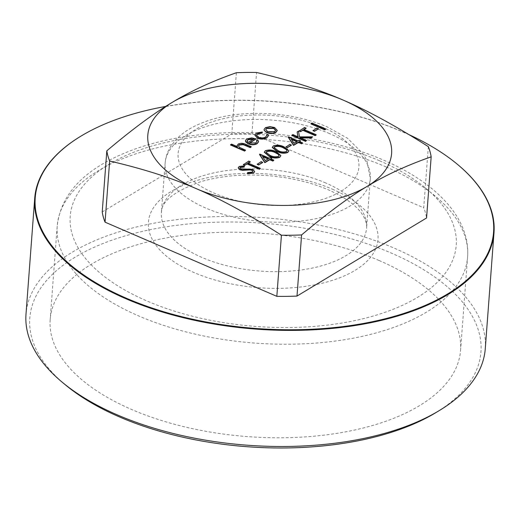 <?xml version="1.0" encoding="UTF-8"?>
<svg xmlns="http://www.w3.org/2000/svg" width="520" height="520" viewBox="0 0 520 520"><rect width="100%" height="100%" fill="white"/><g stroke="black" fill="none" stroke-linecap="round" stroke-linejoin="round"><path stroke-width="0.39" stroke-dasharray="2.6 1.95" d="M310.993 123.929L311.922 123.37L325.663 129.305M313.034 130.722L317.018 128.316L318.428 128.928M299.163 131.06L304.616 127.77L306.026 128.381M304.115 129.532L303.764 129.747L316.095 135.07M291.856 135.46L292.786 134.901L298.019 137.163L297.947 136.767M297.108 132.294L298.435 131.495L299.507 137.228L312.579 137.189M300.736 137.969L299.897 137.976L306.527 140.835M288.262 137.267L297.96 141.258L299.156 140.543L300.567 141.148M299.721 141.655L299.37 141.869L302.543 143.24M264.342 152.276L265.337 151.086C268.879 149.877 272.48 150.202 276.139 152.048L280.826 155.747M257.218 164.359L261.203 161.96L262.613 162.565M243.353 164.697L248.8 161.415L250.211 162.019M248.3 163.169L247.949 163.384L260.286 168.708M239.922 168.083L240.702 169.189L243.159 169.546L252.798 169.741L254.586 171.626M247.403 173.732L247.578 172.9L252.148 172.523L252.915 171.333M238.277 167.895L239.174 166.849L244.264 166.192L244.27 167.063M264.134 129.513L265.447 127.972L269.978 126.952L274.586 127.868L277.206 130.572M230.536 145.002L231.465 144.443L237.419 147.011L237.218 146.562M237.146 145.685L238.225 144.378C240.754 143.312 243.399 143.481 246.149 144.872L251.277 147.082M238.459 145.984L239.382 147.713L245.564 150.527M249.678 143.13L255.775 143.28L256.893 141.661M256.451 140.686L257.849 140.439L258.525 141.81M245.466 140.725L246.753 139.243L251.778 138.255L256.087 139.263M254.93 135.213L256.458 133.387L262.281 132.314M256.451 135.304L258.323 137.618C261.072 138.567 263.484 138.489 265.558 137.384L266.747 135.681M266.552 134.966L268.008 134.784L268.365 135.759M259.558 154.57L269.256 158.561L270.452 157.84L271.863 158.451M271.017 158.958L270.667 159.172L273.839 160.537M272.317 147.466L273.312 146.276C276.855 145.073 280.456 145.392 284.115 147.245L288.802 150.937M285.922 147.062L289.906 144.657L291.317 145.269M80.769 136.24A230.282 114.049 -175.7 0 1 402.74 131.976A230.282 114.049 -175.7 0 1 457.73 164.58M408.766 134.537A229.821 113.815 4.3 0 0 402.493 131.742A229.821 113.815 4.3 0 0 165.691 106.424M379.022 260.468A205.777 101.907 -175.7 0 1 460.564 350.422A205.777 101.907 -175.7 0 1 247.728 436.618A205.777 101.907 -175.7 0 1 50.173 319.566A205.777 101.907 -175.7 0 1 167.225 237.764A205.777 101.907 -175.7 0 1 379.022 260.468M65.254 384.741A226.207 112.028 -175.7 0 1 102.005 243.925A226.207 112.028 -175.7 0 1 391.3 253.065A226.207 112.028 -175.7 0 1 435.91 412.613M485.271 348.731A230.282 114.049 4.3 0 0 394.01 248.06A230.282 114.049 4.3 0 0 156.995 222.651A230.282 114.049 4.3 0 0 26 314.197M428.331 146.647L423.735 207.786A162.988 80.717 4.3 0 1 426.562 217.984M236.386 72.735L231.79 133.874A162.988 80.717 4.3 0 1 251.966 133.614L256.562 72.475M251.966 133.614L423.735 207.786M102.226 211.965L231.79 133.874M239.408 147.355L239.382 147.713M238.251 144.027L238.225 144.378M237.445 146.66L237.419 147.011M231.491 144.092L231.465 144.443M255.801 142.928L255.775 143.28M249.34 142.994L249.308 143.351M251.804 137.904L251.778 138.255M246.779 138.886L246.753 139.243M257.875 140.082L257.849 140.439M248.203 142.402L253.526 139.191M253.948 138.938L253.922 139.295M247.039 140.875L248.177 142.76M247.046 140.972L247.019 141.329M256.49 133.035L256.458 133.387M268.034 134.433L268.008 134.784M265.584 137.026L265.558 137.384M258.349 137.261L258.323 137.618M265.473 127.621L265.447 127.972M274.612 127.517L274.586 127.868M270.003 126.601L269.978 126.952M265.714 129.636L267.69 132.035L274.606 131.93L275.646 130.39M267.716 131.684L267.69 132.035M274.632 131.579L274.606 131.93M252.824 169.383L252.798 169.741M245.947 168.942L245.921 169.292M243.185 169.189L243.159 169.546M240.728 168.838L240.702 169.189M244.29 165.834L244.264 166.192M239.2 166.498L239.174 166.849M252.174 172.166L252.148 172.523M247.605 172.549L247.578 172.9M247.975 163.033L247.949 163.384M248.827 161.064L248.8 161.415M261.228 161.603L261.203 161.96M270.692 158.815L270.667 159.172M270.478 157.488L270.452 157.84M269.282 158.21L269.256 158.561M259.772 154.102L259.747 154.453M265.265 160.628L268.002 158.984M268.353 158.769L268.327 159.12M262.717 156.696L265.239 160.986M262.386 156.195L262.36 156.546M276.166 151.697L276.139 152.048M265.363 150.728L265.337 151.086M266.097 152.497L270.023 155.727C272.779 157.216 275.574 157.541 278.401 156.696L279.117 155.532M278.434 156.338L278.401 156.696M284.141 146.887L284.115 147.245M273.338 145.925L273.312 146.276M274.066 147.693L277.999 150.923C280.755 152.412 283.55 152.737 286.377 151.886L287.086 150.728M286.403 151.535L286.377 151.886M289.933 144.306L289.906 144.657M299.397 141.518L299.37 141.869M299.182 140.185L299.156 140.543M297.986 140.907L297.96 141.258M288.476 136.799L288.45 137.15M293.969 143.332L296.706 141.68M297.057 141.466L297.031 141.823M291.421 139.399L293.943 143.683M291.089 138.892L291.064 139.243M299.923 137.618L299.897 137.976M299.533 136.877L299.507 137.228M298.461 131.144L298.435 131.495M298.044 136.805L298.019 137.163M292.812 134.55L292.786 134.901M303.791 129.389L303.764 129.747M304.642 127.419L304.616 127.77M317.044 127.966L317.018 128.316M311.948 123.013L311.922 123.37M325.819 183.008A102.888 50.954 4.3 0 0 219.928 171.652A102.888 50.954 4.3 0 0 161.401 212.556A102.888 50.954 4.3 0 0 260.175 271.083A102.888 50.954 4.3 0 0 366.594 227.981A102.888 50.954 4.3 0 0 325.819 183.008M332.371 189.169A115.109 57.011 -175.7 0 1 308.035 286A115.109 57.011 -175.7 0 1 149.195 217.412A115.109 57.011 -175.7 0 1 332.371 189.169M379.503 160.758A193.55 95.856 -175.7 0 1 338.585 323.57A193.55 95.856 -175.7 0 1 71.513 208.247A193.55 95.856 -175.7 0 1 379.503 160.758M386.054 166.92A205.777 101.907 -175.7 0 1 467.597 256.88A205.777 101.907 -175.7 0 1 254.761 343.07A205.777 101.907 -175.7 0 1 57.207 226.018A205.777 101.907 -175.7 0 1 174.258 144.216A205.777 101.907 -175.7 0 1 386.054 166.92M329.537 133.588A102.888 50.954 4.3 0 0 223.639 122.233A102.888 50.954 4.3 0 0 165.113 163.137A102.888 50.954 4.3 0 0 263.894 221.663A102.888 50.954 4.3 0 0 370.312 178.561A102.888 50.954 4.3 0 0 329.537 133.588M322.985 127.426A90.662 44.902 4.3 0 0 178.718 149.669A90.662 44.902 4.3 0 0 303.823 203.691A90.662 44.902 4.3 0 0 322.985 127.426M241.956 148.609L241.93 148.96M246.175 144.515L246.149 144.872M270.049 155.376L270.023 155.727M278.025 150.573L277.999 150.923M161.401 212.556C161.265 201.481 174.382 191.197 200.746 181.708C221.319 175.695 244.439 173.739 270.114 175.838C291.817 177.833 311.22 182.488 328.322 189.8C345.995 197.802 357.591 206.421 363.097 215.644C365.826 220.285 366.99 224.4 366.594 227.981L370.312 178.561L366.788 160.225L363.123 153.823L347.659 138.346L327.041 126.789C302.77 116.675 276.185 112.288 247.286 113.614C226.401 114.784 208.481 119.158 193.525 126.757C186.55 130.351 180.681 134.687 175.916 139.744L171.34 145.529C167.719 150.93 165.646 156.799 165.113 163.137L161.401 212.556M460.564 350.422L467.597 256.88C470.405 218.108 436.098 182.618 383.552 160.127C336.479 139.626 274.066 129.617 217.042 133.256C172.452 136.13 135.2 145.847 105.287 162.416C76.232 178.724 60.203 199.927 57.207 226.018L50.173 319.566M238.433 146.159L238.459 145.808M256.9 141.83L256.925 141.479M247.013 141.044L247.039 140.686M266.747 135.863L266.773 135.512M256.425 135.486L256.451 135.135M265.688 129.812L265.714 129.46M275.646 130.572L275.672 130.215M239.883 168.259L239.909 167.901M252.922 171.509L252.947 171.158M266.065 152.678L266.091 152.321M279.117 155.714L279.142 155.363M274.04 147.869L274.066 147.517M287.092 150.91L287.118 150.553"/><path stroke-width="0.78" d="M325.663 129.305L324.733 129.863L310.993 123.929L311.019 123.578L311.948 123.013L325.689 128.947L325.663 129.305M318.428 128.928L314.438 131.326L313.034 130.722L317.044 127.966L318.428 128.928M306.053 128.031L303.791 129.389L316.121 134.719L316.095 135.07L315.166 135.629L302.835 130.305L300.573 131.664L299.163 131.06L304.642 127.419L306.026 128.381L304.115 129.532M297.135 131.944L298.461 131.144L299.533 136.877L312.605 136.838L311.363 137.585L299.923 137.618L306.553 140.484L305.597 141.394L291.856 135.46L292.812 134.55L298.044 136.805L297.135 131.944L297.947 136.767M312.605 136.838L311.337 137.937L300.736 137.969M302.569 142.883L301.613 143.799L298.441 142.428L293.527 145.392L288.262 137.267L288.476 136.799L297.986 140.907L299.182 140.185L300.593 140.797L299.397 141.518L302.569 142.883L301.639 143.448L298.467 142.077L293.553 145.041L288.288 136.916M300.593 140.797L299.721 141.655M280.826 155.747L279.78 157.32C276.257 158.502 272.695 158.158 269.1 156.292L264.342 152.276M262.613 162.565L258.628 164.97L257.218 164.359L261.228 161.603L262.613 162.565M250.237 161.668L247.975 163.033L260.312 168.357L260.286 168.708L259.356 169.267L247.019 163.943L244.764 165.308L243.353 164.697L248.827 161.064L250.211 162.019L248.3 163.169M254.586 171.626L253.558 173.128L247.403 173.732L247.605 172.549L252.174 172.166L252.947 171.158L251.875 169.936L251.849 170.294L250.127 169.93L242.502 170.326L239.831 169.774L238.277 167.895M252.915 171.333L251.849 170.294M251.875 169.936L250.153 169.578L242.528 169.975L239.857 169.422L238.277 167.713L239.2 166.498L244.29 165.834L244.27 167.063L240.481 167.525L239.922 168.083M277.206 130.572L275.841 132.464C273.182 133.79 270.153 133.835 266.747 132.594L264.225 130.429L264.134 129.513M251.303 146.731L250.374 147.29L243.256 144.333L239.323 144.657L238.459 145.808L239.408 147.355L245.589 150.176L244.634 151.093L230.536 145.002L231.491 144.092L237.445 146.66L237.146 145.509L238.251 144.027C240.786 142.961 243.425 143.124 246.175 144.515L251.303 146.731L250.347 147.648L243.23 144.684L239.297 145.008L238.459 145.984M237.218 146.562L237.146 145.685M281.424 235.19A162.988 80.717 4.3 0 0 301.594 234.93L296.998 296.069A162.988 80.717 4.3 0 1 276.829 296.335L281.424 235.19C249.008 214.539 220.617 199.024 196.248 188.65A122.239 60.541 4.3 0 0 367.088 186.427A122.239 60.541 4.3 0 0 343.161 100.1A122.239 60.541 4.3 0 0 172.315 102.323A122.239 60.541 4.3 0 0 196.248 188.65C171.899 177.989 143.032 168.779 109.648 161.018L105.053 222.164A162.988 80.717 4.3 0 1 102.226 211.965L106.821 150.826A162.988 80.717 4.3 0 0 109.648 161.018M256.893 141.661L256.477 140.335L257.875 140.082L258.544 141.635L257.153 143.39C254.52 144.703 251.531 144.722 248.17 143.455L245.687 141.479L245.466 140.549L246.779 138.886L251.804 137.904L256.113 138.912L249.34 142.994L255.801 142.928L256.925 141.479L256.477 140.335M258.525 141.81L257.12 143.741C254.494 145.054 251.505 145.073 248.144 143.806L245.661 141.837L245.466 140.725M256.113 138.912L249.678 143.13M268.365 135.759L266.78 137.923C264.115 139.347 261.021 139.445 257.498 138.222L254.93 135.213M262.308 131.963L262.171 132.71L257.654 133.608L256.451 135.135L258.349 137.261C261.099 138.216 263.51 138.138 265.584 137.026L266.773 135.512L266.578 134.609L268.034 134.433L268.385 135.564L266.806 137.573C264.141 138.996 261.053 139.094 257.53 137.872L254.936 135.044L256.49 133.035L262.308 131.963L262.145 133.062L257.627 133.965L256.451 135.304M266.747 135.681L266.578 134.609M273.865 160.186L272.909 161.102L269.737 159.731L264.823 162.695L259.558 154.57L259.772 154.102L269.282 158.21L270.478 157.488L271.889 158.093L270.692 158.815L273.865 160.186L272.935 160.745L269.763 159.38L264.849 162.344L259.584 154.213M271.889 158.093L271.017 158.958M288.802 150.937L287.755 152.516C284.232 153.692 280.67 153.355 277.075 151.489L272.317 147.466M291.317 145.269L287.333 147.667L285.922 147.062L289.933 144.306L291.317 145.269M457.73 164.58A230.282 114.049 -175.7 0 1 457.906 164.73A230.282 114.049 -175.7 0 1 494 232.642A230.282 114.049 -175.7 0 1 255.814 329.101A230.282 114.049 -175.7 0 1 34.73 198.114A230.282 114.049 -175.7 0 1 80.568 136.357A230.282 114.049 -175.7 0 1 80.769 136.24M165.691 106.424A229.821 113.815 4.3 0 0 80.971 136.117A229.821 113.815 4.3 0 0 105.905 288.431A229.821 113.815 4.3 0 0 410.118 311.305A229.821 113.815 4.3 0 0 457.548 164.43A229.821 113.815 4.3 0 0 408.766 134.537M439.433 410.481L435.91 412.613A226.207 112.028 -175.7 0 1 65.254 384.741L62.095 382.109A230.282 114.049 4.3 0 0 439.433 410.481A230.282 114.049 4.3 0 0 485.271 348.731L494 232.642M34.73 198.114L26 314.197A230.282 114.049 4.3 0 0 62.095 382.109M296.998 296.069L426.562 217.984L431.158 156.839A162.988 80.717 4.3 0 0 428.331 146.647C395.922 125.996 367.529 110.481 343.161 100.1C318.812 89.447 289.945 80.236 256.562 72.475A162.988 80.717 4.3 0 0 236.386 72.735C212.056 81.25 190.697 91.111 172.315 102.323C153.953 113.256 132.126 129.422 106.821 150.826M431.158 156.839C406.829 165.353 385.469 175.214 367.088 186.427C348.725 197.359 326.898 213.531 301.594 234.93M276.829 296.335L105.053 222.164M245.589 150.176L244.634 151.093M244.66 150.735L230.561 144.651M239.323 144.657L239.297 145.008M243.256 144.333L243.23 144.684M250.374 147.29L250.347 147.648M248.203 142.402L253.948 138.938L248.06 139.392L247.046 140.972L248.203 142.402M245.687 141.479L245.661 141.837M248.17 143.455L248.144 143.806M257.153 143.39L257.12 143.741M253.922 139.295L248.034 139.744L247.019 141.329M248.06 139.392L248.034 139.744M257.53 137.872L257.498 138.222M266.806 137.573L266.78 137.923M257.654 133.608L257.627 133.965M262.171 132.71L262.145 133.062M264.251 130.078L264.134 129.337L265.473 127.621L270.003 126.601L274.612 127.517L277.225 130.397L275.867 132.106C273.208 133.439 270.179 133.484 266.773 132.243L264.225 130.429M266.702 128.154L265.714 129.46L267.716 131.684L274.632 131.579L275.672 130.215L273.695 128.083L266.702 128.154L265.714 129.636M266.773 132.243L266.747 132.594M275.867 132.106L275.841 132.464M273.695 128.083L273.669 128.434L266.675 128.505M275.646 130.39L273.669 128.434M244.296 166.712L240.506 167.167L239.909 167.901L240.728 168.838L252.824 169.383L254.612 171.457L253.558 173.128M253.585 172.776L247.429 173.381M240.506 167.167L240.481 167.525M239.857 169.422L239.831 169.774M242.528 169.975L242.502 170.326M250.153 169.578L250.127 169.93M260.312 168.357L259.382 168.916L247.046 163.592L247.019 163.943M247.046 163.592L244.764 165.308M259.382 168.916L259.356 169.267M244.79 164.951L243.38 164.346M262.639 162.214L258.628 164.97M258.655 164.619L257.244 164.008M265.265 160.628L268.353 158.769L262.386 156.195L265.265 160.628M264.849 162.344L264.823 162.695M269.763 159.38L269.737 159.731M272.935 160.745L272.909 161.102M268.002 158.984L262.717 156.696M279.812 156.969C276.283 158.145 272.721 157.807 269.126 155.941L264.342 152.1L265.363 150.728C268.905 149.526 272.506 149.845 276.166 151.697L280.852 155.565L279.78 157.32M270.049 155.376C272.805 156.865 275.6 157.19 278.434 156.338L279.142 155.363L278.298 153.985L275.236 152.256C272.441 150.8 269.627 150.488 266.806 151.32L266.091 152.321L270.049 155.376M269.126 155.941L269.1 156.292M266.806 151.32L266.097 152.497M279.117 155.532L278.272 154.336L275.204 152.607C272.415 151.157 269.601 150.845 266.773 151.671M278.298 153.985L278.272 154.336M275.236 152.256L275.204 152.607M287.781 152.165C284.258 153.341 280.696 152.997 277.101 151.131L272.317 147.297L273.338 145.925C276.881 144.722 280.481 145.041 284.141 146.887L288.828 150.755L287.755 152.516M278.025 150.573C280.781 152.061 283.575 152.38 286.403 151.535L287.118 150.553L286.267 149.175L283.205 147.446C280.41 145.997 277.602 145.685 274.775 146.517L274.066 147.517L278.025 150.573M277.101 151.131L277.075 151.489M274.775 146.517L274.066 147.693M287.086 150.728L286.24 149.526L283.179 147.803C280.384 146.347 277.576 146.035 274.749 146.868M286.267 149.175L286.24 149.526M283.205 147.446L283.179 147.803M291.343 144.911L287.333 147.667M287.358 147.316L285.948 146.705M293.969 143.332L297.057 141.466L291.089 138.892L293.969 143.332M293.553 145.041L293.527 145.392M298.467 142.077L298.441 142.428M301.639 143.448L301.613 143.799M296.706 141.68L291.421 139.399M306.553 140.484L305.597 141.394M305.624 141.044L291.882 135.109M311.363 137.585L311.337 137.937M316.121 134.719L315.192 135.278L302.861 129.954L302.835 130.305M302.861 129.954L300.573 131.664M315.192 135.278L315.166 135.629M300.599 131.313L299.195 130.702M318.454 128.577L314.438 131.326M314.464 130.975L313.06 130.37M325.689 128.947L324.733 129.863M324.76 129.513L311.019 123.578M245.648 145.256L245.622 145.607M246.097 169.761L246.071 170.112M80.971 136.117L80.568 136.357M457.548 164.43L457.906 164.73M237.12 145.86L237.146 145.509M245.44 140.907L245.466 140.549M258.518 141.986L258.544 141.635M254.911 135.395L254.936 135.044M268.359 135.922L268.385 135.564M264.108 129.688L264.134 129.337M277.199 130.748L277.225 130.397M254.579 171.808L254.612 171.457M238.251 168.071L238.277 167.713M280.826 155.916L280.852 155.565M264.316 152.451L264.342 152.1M288.795 151.112L288.828 150.755M272.292 147.648L272.317 147.297"/></g></svg>
